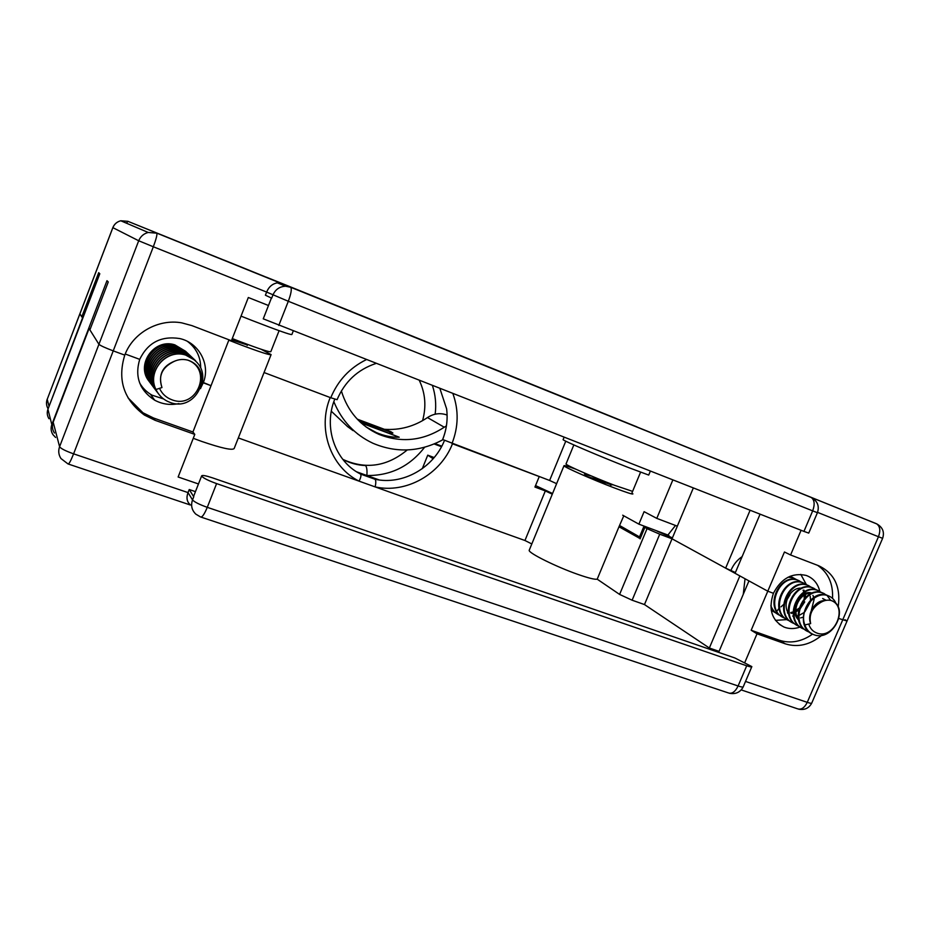 <?xml version="1.0" encoding="UTF-8"?>
<svg xmlns="http://www.w3.org/2000/svg" width="930" height="930" viewBox="0 0 930 930"><rect width="100%" height="100%" fill="white"/><g stroke="black" fill="none" stroke-linecap="round" stroke-linejoin="round"><path stroke-width="1.4" d="M231.721 339.973L247.392 344.983M585.377 474.161L584.482 474.091M593.433 478.404L611.568 484.914M575.949 469.232C567.742 466.256 563.754 465.116 563.975 465.791C564.057 467.058 592.55 479.636 613.916 487.762C626.797 492.656 633.144 494.679 632.935 493.83M529.379 549.863L529.17 550.362C528.635 553.129 556.466 566.94 577.983 574.426C588.457 578.076 594.863 579.669 597.2 579.181L618.985 526.764L639.061 538.005M623.798 515.801L618.985 526.764M228.815 340.194L239.591 344.402C259.598 351.97 270.107 355.365 271.107 354.609L261.284 349.32M193.254 438.309L201.612 441.39C221.77 448.272 232.628 450.632 234.186 448.446L271.048 354.749M374.651 479.159L375.081 479.31C375.999 480.519 376.022 483.042 375.139 486.89C406.119 493.865 440.622 474.347 452.48 443.761L539.249 476.555L534.936 487.053L545.317 490.935L524.95 540.504L359.061 481.147C330.662 467.034 317.107 429.067 330.22 397.552L264.05 372.535L330.766 397.749C337.927 380.544 349.726 367.873 366.176 359.724M434.171 443.97L441.494 446.726M379.208 479.95L356.655 471.824M434.171 457.56L427.742 455.165L422.29 468.674M545.317 490.935L552.292 494.179M531.809 543.945L524.95 540.504M644.478 604.558L672.03 538.796L739.862 575.926L709.346 648.012L644.478 604.558L632.121 600.21L619.601 594.421L597.2 579.181M619.601 594.421L647.048 528.659L643.781 526.706L648.652 528.089L647.013 527.194M647.048 528.659L659.73 534.192L632.121 600.21M693.303 488.018L672.03 538.796L659.73 534.192M672.03 538.796L725.644 568.137L735.398 572.52M675.494 525.473L667.903 535.029L669.019 535.634L657.208 531.204L672.425 537.865M238.313 437.937L359.061 481.147C360.875 477.601 361.386 475.253 360.584 474.091L374.941 479.229C402.562 485.448 433.624 468.023 444.459 440.46M90.233 328.988L89.071 328.557L98.929 344.298C100.359 345.611 105.137 347.797 113.239 350.877L124.771 355.121C117.227 379.789 123.76 399.761 144.383 415.047L155.078 420.302L194.789 434.391L178.13 476.997L198.474 483.96M709.346 648.012L719.064 651.372M127.991 397.784L142.953 412.781L153.555 418L192.929 431.985L211.029 385.683L202.682 382.253L203.24 382.811L200.903 387.612M800.207 627.018C794.522 629.052 789.105 629.064 783.967 627.041C771.691 620.356 768.168 609.104 773.423 593.282L767.785 591.201L748.952 580.901L718.634 652.383M146.51 391.321L141.314 386.624M178.932 403.585C170.423 405.399 162.343 404.271 154.682 400.191C139.558 390.309 134.559 376.697 139.721 359.364L125.225 354.005L139.721 359.364C147.847 342.624 161.157 335.684 179.664 338.543C199.09 342.647 210.761 364.932 203.24 382.811L211.029 385.683L228.966 339.81M83.107 317.386L81.77 316.886L79.875 313.805L82.817 318.141M776.841 611.184L779.003 608.348M780.991 606.86L783.409 604.651M784.978 602.931L790.023 594.758M743.279 594.258L745.035 578.751M669.019 535.634L668.693 536.471M268.479 305.505L248.322 297.507L231.419 340.74L191.882 325.605L181.71 322.85C158.286 318.63 132.978 332.847 124.771 355.121L113.239 350.877L73.598 453.84L188.034 492.598L192.522 499.91L193.754 496.771L189.232 489.529L188.034 492.598C186.163 497.666 186.86 501.689 190.15 504.665M216.597 483.6L746.709 665.787C750.219 666.961 751.928 667.24 751.847 666.601L734.909 657.987L212.447 477.834C205.856 475.649 202.252 474.998 201.636 475.893L201.787 476.311C203.763 478.322 208.704 480.752 216.597 483.6L207.274 507.338L738.106 685.98L746.709 665.787M54.452 433.031C52.266 429.625 51.836 426.01 53.184 422.197L59.59 446.714L98.929 344.298L89.896 329.871L108.264 281.953L106.973 280.709L51.824 424.615C50.58 428.125 50.952 431.462 52.929 434.624L55.579 437.449M89.071 328.557L53.184 422.197M189.232 489.529L195.463 491.645M745.523 681.434L807.263 702.348L878.466 536.726L882.617 538.331L847.044 621.019L838.988 618.531L847.044 621.019L844.975 619.694M744.93 662.218L757.02 633.807L785.269 643.827C797.928 647.745 810.158 644.862 821.934 635.167M82.479 318.014L48.232 408.502M757.02 633.807L751.173 630.249L779.259 640.224C790.488 643.804 801.59 641.781 812.576 634.144M760.066 514.197L735.072 573.299L767.785 591.201L751.173 630.249M192.929 431.985L194.789 434.391M193.754 496.771L193.684 496.155M776.038 613.044L776.678 611.568M141.139 386.287L141.372 385.659M342.833 459.397C350.029 463.175 357.608 465.233 365.571 465.57C366.815 467.093 367.257 470.406 366.873 475.509C390.484 475.811 409.735 466.395 424.626 447.237M427.742 455.165L433.159 458.746M441.785 446.168L435.007 443.622M639.526 536.912L619.729 525.59M552.571 493.505L535.541 485.588M360.352 473.975L359.794 473.672C334.998 460.85 323.21 427.3 334.765 399.168M523.358 380.951L481.763 364.13L523.358 380.951M314.491 296.6L274.838 280.569L314.491 296.6M636.969 426.882L592.003 408.7L636.969 426.882M265.062 276.698L223.793 260.005L265.062 276.698M279.093 330.673L270.828 351.668C269.874 352.365 259.703 349.041 240.347 341.705L232.268 338.555M631.563 493.888L632.598 491.377L614.335 485.239C593.677 477.357 566.091 465.233 565.986 464.035L566.068 463.838M293.206 331.115L291.869 334.521C290.869 335.056 277.489 330.324 251.693 320.339L241.044 316.13M650.337 471.161L648.71 475.067L628.041 467.372C600.396 456.607 563.289 440.75 563.092 439.669L563.162 439.506M560.709 396.029L266.329 277.163L560.709 396.029M375.825 363.514C357.678 369.605 344.763 381.66 337.079 399.679L330.766 397.749M677.319 526.159L656.789 518.382L644.095 511.663L638.887 524.148L667.903 535.029M672.832 479.985L656.789 518.382M556.617 483.67L549.618 480.473L565.766 441.192M622.693 515.197L638.887 524.148M632.598 491.377L640.584 472.173M361.991 315.77L470.441 359.573M307.528 293.845L308.807 294.357L307.528 293.845M297.74 290.009L737.025 467.395L297.74 290.009M173.898 239.963L140.36 226.374L173.898 239.963M781.677 485.39L751.847 473.312L781.677 485.39M270.444 278.814L304.412 292.531M334.812 304.808L517.789 378.719M493.121 368.733L353.586 312.399M360.108 315.014L479.601 363.281M308.807 294.357L587.83 407.038M584.738 405.759L266.329 277.163M544.782 389.612L573.926 401.388M360.84 315.305L464.314 357.097M301.913 291.555L577.611 402.899M581.087 404.306L307.191 293.694M597.397 410.897L307.295 293.752M81.77 316.886L98.685 272.676L99.801 273.757L47.942 409.27C46.767 412.571 47.116 415.722 48.988 418.721M801.09 530.286L790.581 554.977L784.455 552.001L767.785 591.201L773.423 593.282C781.293 578.321 792.209 572.369 806.171 575.426C813.285 578.076 817.83 583.377 819.795 591.341M196.904 352.098L191.847 344.123M549.618 480.473L442.634 439.506M817.423 512.697C819.574 506.036 817.505 500.956 811.227 497.457C814.529 499.956 815.017 504.42 812.681 510.872L817.423 512.697L808.74 533.099L803.938 531.402L812.681 510.872L288.312 301.274C291.09 293.775 291.904 289.114 290.753 287.3L876.223 523.637L127.933 221.328L290.567 287.184L285.591 286.219C279.639 286.521 275.42 289.439 272.932 294.961L271.676 298.17L265.399 295.205L266.631 292.067L153.322 246.764L113.239 350.877C105.137 347.797 100.359 345.611 98.929 344.298L138.698 240.765L112.867 227.652L47.221 399.307L48.895 405.759M750.092 510.291L725.644 568.137M731.05 570.148C733.503 564.487 737.199 559.976 742.128 556.617M803.938 531.402L263.26 318.827M47.232 399.144L47.209 399.191C46.035 402.516 46.326 405.724 48.116 408.816C46.337 405.782 46.047 402.609 47.221 399.307L79.875 313.77M838.186 606.965C840.964 586.993 834.454 573.252 818.644 565.731L790.581 554.977M192.929 344.937L192.533 345.925M832.536 598.374C833.234 583.715 828.27 572.706 817.644 565.347M577.832 402.969L292.485 287.742M584.156 405.526L275.954 281.058M216.109 256.901L215.272 256.599M281.244 283.394L277.361 282.848C272.385 283.766 268.805 286.847 266.631 292.067L288.312 301.274L278.791 325.465M442.634 439.588C446.621 429.579 447.946 419.337 446.609 408.828L439.948 388.659M163.633 398.97L152.125 395.215C146.812 392.262 142.65 388.17 139.64 382.928M185.942 351.587L175.526 345.518C154.485 338.718 135.85 366.687 150.637 383.3M149.602 381.916C134.955 365.571 153.834 337.869 174.84 344.856L185.628 351.308M200.531 388.601C205.972 373.767 201.624 362.781 187.476 355.655L185.384 354.981C165.982 348.762 146.742 371.64 155.961 389.484L161.971 387.554C158.333 376.743 161.588 368.466 171.701 362.723C176.758 359.584 182.129 358.724 187.825 360.131C213.33 369.431 196.835 409.898 171.748 399.726C166.191 397.622 162.157 393.901 159.623 388.577M195.567 360.619L185.198 354.807C163.494 347.832 143.918 376.383 158.588 393.925M187.825 360.131C215.841 369.547 197.172 412.908 170.051 402.411L167.354 401.26C162.204 398.621 158.402 394.692 155.961 389.484L161.971 387.554M194.789 359.91L183.919 353.574C161.936 346.506 142.488 375.894 158.054 393.169M194.033 359.166L183.733 353.4C162.169 346.46 142.732 374.825 157.333 392.251M193.254 358.469L182.466 352.179C160.681 345.17 141.372 374.22 156.717 391.402M192.51 357.748L182.28 352.005C160.867 345.111 141.569 373.267 156.077 390.577M191.754 357.05L181.036 350.808C159.402 343.844 140.232 372.674 155.461 389.728M191.01 356.341L180.862 350.645C159.588 343.786 140.43 371.733 154.833 388.914M190.266 355.655L179.63 349.459C158.147 342.531 139.116 371.14 154.229 388.089M189.546 354.946L179.455 349.285C158.333 342.473 139.314 370.221 153.613 387.287M188.802 354.272L178.246 348.122C156.903 341.24 138.012 369.64 153.02 386.473M188.093 353.586L178.072 347.959C157.089 341.182 138.198 368.722 152.404 385.683M187.36 352.923L176.874 346.809C155.682 339.973 136.931 368.152 151.822 384.88M186.651 352.238L176.7 346.646C155.856 339.915 137.117 367.257 151.218 384.09M187.604 341.496C196.218 348.134 200.578 356.806 200.694 367.536M174.422 361.224C162.25 366.246 158.1 375.023 161.959 387.543M796.894 579.82L793.197 577.832L788.198 577.146M770.842 605.709C772.667 610.417 775.69 613.649 779.921 615.416L780.247 615.544M779.921 615.416L771.237 610.289M789.942 576.333L795.685 579.529M776.05 613.126L779.77 615.253M836.21 603.884C834.582 599.862 831.955 597.176 828.328 595.828L828.026 595.712C815.133 590.422 798.789 610.22 804.869 624.925L810.658 623.612C808.856 615.079 811.774 608.301 819.435 603.256C823.294 600.524 827.2 599.606 831.176 600.501C848.799 606.883 834.012 640.154 816.773 633.005C812.948 631.528 810.321 628.715 808.914 624.542M829.444 596.293L827.375 595.386C808.1 587.737 792.162 627.029 813.576 634.574M831.176 600.501C850.113 606.686 833.129 642.235 814.029 634.748L813.587 634.586C809.356 632.819 806.461 629.598 804.869 624.925L810.658 623.612M826.735 595.188L822.864 593.061C803.66 585.447 787.815 624.53 809.135 632.051L809.577 632.214M824.282 593.642L822.225 592.736C804.055 585.435 787.489 621.589 806.949 630.959M821.609 592.55L817.772 590.445C798.649 582.854 782.897 621.705 804.113 629.192L804.531 629.354M819.179 591.027L817.133 590.12C799.044 582.854 782.583 618.787 801.939 628.11M816.552 589.934L812.739 587.865C793.697 580.297 778.05 618.915 799.161 626.367L799.556 626.529M814.145 588.434L812.111 587.539C794.092 580.297 777.736 616.009 796.998 625.286M811.541 587.365L807.763 585.307C788.803 577.774 773.249 616.16 794.267 623.588L794.65 623.728M809.17 585.888L807.147 584.993C788.187 577.46 772.656 615.811 793.662 623.24L794.104 623.402M806.601 584.819L802.846 582.784C783.967 575.275 768.517 613.428 789.431 620.833L789.791 620.973M804.252 583.366L802.241 582.471C784.374 575.275 768.215 610.557 787.292 619.764M801.718 582.308L797.998 580.297C779.189 572.81 763.832 610.743 784.653 618.101L784.99 618.241M799.393 580.866L797.394 579.983C779.596 572.81 763.542 607.871 782.525 617.043M830.688 600.396L827.026 595.421M821.946 601.722L821.911 601.001M816.04 605.674L816.54 603.698M814.936 606.755L815.668 604.43M800.777 574.38L806.415 584.679M786.978 619.589L775.434 620.368M787.873 613.405L788.57 613.463M791.07 613.382L793.092 612.986M794.859 612.393L798.463 610.359M799.916 609.15L804.741 601.873M805.647 597.258L805.275 593.456M804.683 591.654L803.892 590.12M792.686 616.09L793.464 616.16M795.941 616.055L798.056 615.625M799.788 615.021L803.555 612.835M804.996 611.591L810.309 601.954M810.53 600.129L810.193 596.118M809.635 594.328L808.809 592.712M801.404 588.213C790.837 586.876 781.502 603.849 788.559 613.358M820.388 602.605L820.213 601.547M811.506 593.398C800.742 591.817 791.046 609.359 798.452 619.02M826.235 600.327L822.655 598.502L825.875 600.385M787.431 612.8L788.454 612.823M790.733 612.579L793.069 611.952M794.708 611.254L798.975 608.243M800.66 606.395L803.578 601.082M804.194 598.734L804.276 593.875M803.88 592.131L803.078 590.178M797.126 618.194L798.3 618.194M800.532 617.938L803.067 617.206M811.367 610.382L814.134 599.269M813.785 597.572L812.948 595.409M819.249 603.361L819.144 602.024M812.192 593.119C800.393 588.76 788.047 610.452 798.696 620.101M824.678 600.664C815.261 600.129 806.647 613.858 810.635 623.6M366.176 427.056L376.359 432.578C384.148 435.903 391.763 437.449 399.202 437.205L360.143 422.034M446.4 425.905L444.249 427.219C423.382 440.832 401.621 443.215 378.987 434.391C360.236 425.905 347.692 411.42 341.368 390.937M447.098 415.071L446.179 414.734C439.704 412.722 433.473 413.664 427.486 417.57C414.292 426.452 399.912 430.369 384.369 429.3M389.449 433.008L392.902 433.031L391.042 431.799L357.236 419.128M357.306 433.647L358.492 434.566M347.297 426.405L353.086 430.625M331.324 411.246L347.669 426.684M333.835 401.69C341.775 420.848 354.783 434.694 372.884 443.238C396.505 453.224 419.837 452.061 442.901 439.727M361.166 422.976L399.202 437.205M358.038 419.976L392.902 433.031M612.87 484.681L610.603 485.1M591.213 475.916L585.598 474.8M612.44 484.507L596.572 480.857M604.744 481.473L585.377 476.148M233.395 339.008L232.209 338.729M640.084 538.877L644.85 527.438M153.555 418L155.078 420.302M779.259 640.224L785.269 643.827M365.571 465.57C357.515 465.151 349.924 463.082 342.81 459.362C365.618 469.743 387.101 466.604 407.247 449.946M59.59 446.714C58.113 450.887 58.567 454.817 60.962 458.537L68.018 463.942C68.89 464.349 70.75 460.989 73.598 453.84C65.472 450.945 60.799 448.562 59.59 446.714M846.986 621.17L811.785 702.975C811.867 703.58 810.356 703.371 807.263 702.348C804.427 707.974 801.102 710.102 797.277 708.718L741.233 689.909M192.522 499.91C190.662 505.42 191.754 510.151 195.812 514.127L200.496 516.929C202.054 517.603 204.321 514.406 207.274 507.338C199.369 504.513 194.451 502.049 192.522 499.91M751.731 666.88L743.303 686.654C743.349 687.363 741.629 687.131 738.106 685.98C735.177 691.932 731.852 694.21 728.132 692.838L201.078 517.126M432.497 385.741C435.496 394.948 436.379 404.434 435.17 414.187M882.617 538.331C884.663 532.03 882.675 527.205 876.665 523.846C880.082 526.322 880.675 530.612 878.466 536.726L817.563 512.372M51.824 424.615L47.942 409.27M112.879 227.641L112.867 227.652C114.355 224.072 116.994 221.77 120.784 220.77C116.971 221.758 114.32 224.049 112.832 227.629L79.875 313.805M280.581 283.162L156.74 233.116L148.184 232.465L120.784 220.77L127.933 221.328L126.468 223.2M876.932 523.974L810.937 497.306M138.698 240.765L153.322 246.764C156.124 239.243 157.286 234.72 156.833 233.186L148.184 232.465C143.65 233.686 140.488 236.453 138.698 240.765M811.634 497.643L290.753 287.3L285.591 286.219L277.361 282.848M452.957 393.762C458.827 410.235 458.502 426.835 451.98 443.564M444.249 427.219L427.486 417.57M779.259 624.297L783.967 627.041M150.428 394.215L154.682 400.191M142.953 412.781L144.383 415.047M639.015 538.11L643.781 526.706M563.975 465.791L529.17 550.362M68.343 464.047L190.348 505.002M193.614 496.329L201.636 475.893M798.742 709.195C804.601 710.253 808.902 708.265 811.658 703.254M729.608 693.315C735.735 694.408 740.245 692.292 743.163 686.979M565.986 464.035L573.845 444.935M563.092 439.669L564.057 437.333M271.409 298.053L263.248 318.851M422.58 420.651C426.428 406.666 425.37 393.32 419.407 380.603M442.622 439.565C446.609 429.544 447.935 419.302 446.609 408.828M175.526 345.518L174.84 344.856M793.197 577.832L790.802 576.6M828.026 595.712L827.375 595.386M822.864 593.061L822.225 592.736M817.772 590.445L817.133 590.12M812.739 587.865L812.111 587.539M807.763 585.307L807.147 584.993M794.267 623.588L793.662 623.24M802.846 582.784L802.241 582.471M797.998 580.297L797.394 579.983M378.987 434.391L376.359 432.578M447.109 415.245L446.179 414.734M585.202 474.591L585.633 473.533M247.194 345.495L247.601 344.449"/></g></svg>
